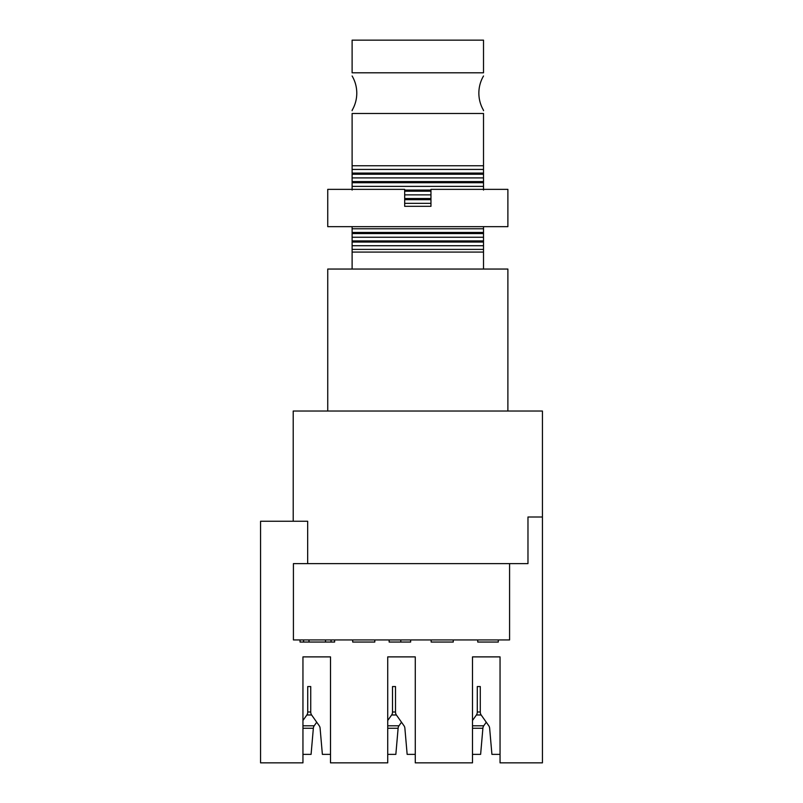 <?xml version="1.0" encoding="UTF-8"?>
<svg xmlns="http://www.w3.org/2000/svg" width="803" height="803" viewBox="0 0 803 803"><rect width="100%" height="100%" fill="white"/><g stroke="black" fill="none" stroke-linecap="round" stroke-linejoin="round"><path stroke-width="1.2" d="M374.8 639.931L374.8 642.049L352.698 642.049L352.698 639.931M509.584 563.626L509.584 639.931L293.416 639.931L293.416 563.626L527.972 563.626L527.972 517.002L542.437 517.002L542.437 762.85L500.048 762.85L500.048 656.884L472.495 656.884L472.495 762.85L415.271 762.85L415.271 656.884L387.729 656.884L387.729 762.85L330.505 762.85L330.505 656.884L302.952 656.884L302.952 762.85L260.563 762.85L260.563 521.247L307.669 521.247L307.669 563.626M453.253 639.931L453.253 642.049L431.151 642.049L431.151 639.931M477.745 639.931L477.745 642.049L498.302 642.049L498.302 639.931M400.787 639.931L400.787 642.049L389.144 642.049L389.144 639.931M303.604 639.931L303.604 642.049L300.051 642.049L300.051 639.931M400.787 642.049L410.644 642.049L410.644 639.931M303.604 642.049L308.994 642.049L308.994 639.931M308.994 642.049L325.516 642.049L325.516 639.931M325.516 642.049L334.62 642.049L334.62 639.931M331.057 642.049L331.057 639.931M293.205 521.247L293.205 411.036L542.437 411.036L542.437 517.002M500.048 656.884L472.495 656.884M415.271 656.884L387.729 656.884M330.505 656.884L302.952 656.884M472.495 754.368L480.626 754.368L482.894 728.271A4.236 3.001 90 0 1 483.747 725.792L486.277 722.218M500.048 754.368L491.918 754.368L489.649 728.271A4.236 3.001 -90 0 0 488.796 725.792L481.158 714.981A4.236 3.001 90 0 1 480.284 711.99L480.284 686.555L477.283 686.555L477.283 711.99A4.236 3.001 90 0 1 476.4 714.981L472.495 720.512M415.271 754.368L407.151 754.368L404.883 728.271A4.236 3.001 -90 0 0 404.029 725.792L396.381 714.981A4.236 3.001 90 0 1 395.508 711.99L395.508 686.555L392.506 686.555L392.506 711.99A4.236 3.001 90 0 1 391.633 714.981L387.729 720.512M387.729 754.368L395.849 754.368L398.117 728.271A4.236 3.001 90 0 1 398.971 725.792L401.5 722.218M302.952 754.368L311.082 754.368L313.351 728.271A4.236 3.001 90 0 1 314.204 725.792L316.723 722.218M330.505 754.368L322.374 754.368L320.106 728.271A4.236 3.001 -90 0 0 319.253 725.792L311.614 714.981A4.236 3.001 90 0 1 310.731 711.99L310.731 686.555L307.73 686.555L307.73 711.99A4.236 3.001 90 0 1 306.856 714.981L302.952 720.512M327.744 411.036L327.744 269.045L507.887 269.045L507.887 411.036M477.283 686.555L480.284 686.555M392.506 686.555L395.508 686.555M307.73 686.555L310.731 686.555M483.516 226.657L483.516 269.045M352.115 190.06L352.115 113.484L483.516 113.484C483.516 109.359 483.516 109.359 483.516 113.484L483.516 190.06M483.516 75.974C480.435 81.284 478.889 86.995 478.859 93.138C478.889 99.271 480.435 104.992 483.516 110.292L483.516 110.724M352.115 269.045L352.115 226.657M352.115 110.724L352.115 110.292C355.197 104.992 356.753 99.271 356.783 93.138C356.753 86.995 355.197 81.284 352.115 75.974M352.115 113.484C352.115 109.359 352.115 109.359 352.115 113.484M352.115 252.082L483.516 252.082M404.682 190.06L430.96 190.06M483.516 186.386L352.115 186.386M483.516 182.713L352.115 182.713M352.115 181.578L483.516 181.578M483.516 177.905L352.115 177.905M352.115 173.097L483.516 173.097M483.516 169.433L352.115 169.433M483.516 242.054L352.115 242.054M352.115 240.92L483.516 240.92M430.96 199.666L404.682 199.666M404.682 198.532L430.96 198.532M483.516 245.728L352.115 245.728M483.516 174.241L352.115 174.241M483.516 237.246L352.115 237.246M483.516 233.583L352.115 233.583M430.96 191.194L404.682 191.194M352.115 232.448L483.516 232.448M483.516 228.775L352.115 228.775M430.96 203.34L404.682 203.34M483.516 165.759L352.115 165.759M430.96 194.858L404.682 194.858M352.115 249.402L483.516 249.402M483.516 72.792L352.115 72.792C352.115 76.917 352.115 76.917 352.115 72.792L352.115 40.15L483.516 40.15L483.516 72.792C483.516 76.917 483.516 76.917 483.516 72.792M430.96 189.357L507.887 189.357L507.887 226.657L327.744 226.657L327.744 189.357L404.682 189.357L404.682 206.311L430.96 206.311L430.96 189.357M472.495 725.792L483.747 725.792M472.495 728.271L482.894 728.271M477.283 711.99L480.284 711.99M476.4 714.981L481.158 714.981M392.506 711.99L395.508 711.99M387.729 725.792L398.971 725.792M387.729 728.271L398.117 728.271M391.633 714.981L396.381 714.981M306.856 714.981L311.614 714.981M307.73 711.99L310.731 711.99M302.952 725.792L314.204 725.792M302.952 728.271L313.351 728.271"/></g></svg>
